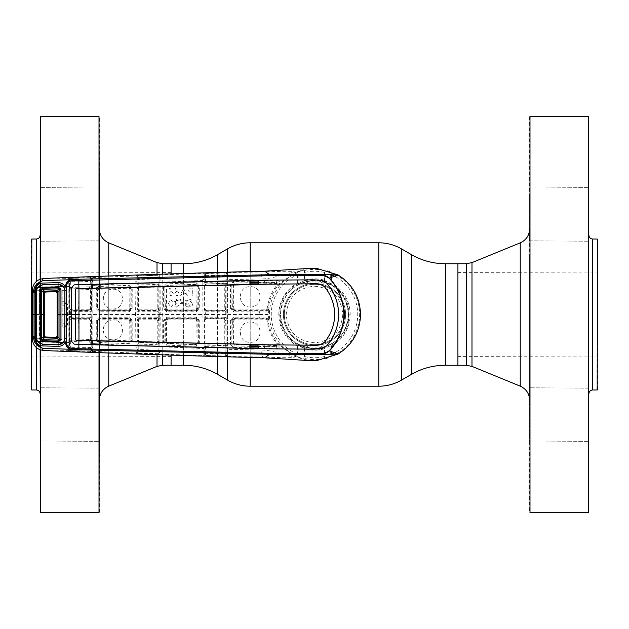 <?xml version="1.0" encoding="UTF-8"?>
<svg xmlns="http://www.w3.org/2000/svg" width="629" height="629" viewBox="0 0 629 629"><rect width="100%" height="100%" fill="white"/><g stroke="black" fill="none" stroke-linecap="round" stroke-linejoin="round"><path stroke-width="0.47" stroke-dasharray="3.15 2.36" d="M314.5 286.195C331.703 287.862 341.138 297.281 342.805 314.469C341.146 331.703 331.727 341.146 314.539 342.805C297.32 341.17 287.87 331.742 286.195 314.531C287.83 297.305 297.265 287.862 314.5 286.195M171.088 355.157L171.088 273.843L171.088 355.157M457.912 365.26L457.912 263.74L457.912 365.26M171.088 263.74L171.088 365.26L171.088 263.74M326.247 282.625A33.966 33.966 0 0 1 348.466 314.5C346.453 293.814 335.139 282.492 314.524 280.534C293.861 282.484 282.531 293.806 280.534 314.5A33.966 33.966 0 0 1 326.192 282.61M344.692 314.5A30.192 30.192 0 0 1 314.5 344.692A30.192 30.192 0 0 1 284.308 314.5A30.192 30.192 0 0 1 314.5 284.308A30.192 30.192 0 0 1 344.692 314.5A30.192 30.192 0 0 1 314.5 344.692A30.192 30.192 0 0 1 284.308 314.5A30.192 30.192 0 0 1 314.5 284.308A30.192 30.192 0 0 1 344.692 314.5A30.192 30.192 0 0 0 314.5 284.308A30.192 30.192 0 0 0 284.308 314.5A30.192 30.192 0 0 1 314.5 284.308A30.192 30.192 0 0 1 344.692 314.5M326.192 346.39A33.966 33.966 0 0 1 280.534 314.5A33.966 33.966 0 0 1 314.5 280.534A33.966 33.966 0 0 1 348.466 314.5A33.966 33.966 0 0 1 314.5 348.466A33.966 33.966 0 0 1 280.534 314.5C282.547 335.186 293.861 346.508 314.469 348.466C335.163 346.485 346.5 335.163 348.466 314.5A33.966 33.966 0 0 1 326.247 346.375M31.827 284.748L31.827 356.58L31.827 284.748M171.088 284.748L171.088 356.58L171.088 284.748M31.45 344.519L31.45 272.043L31.45 344.519M31.45 239.397L31.45 389.603M31.827 389.98L31.827 239.02M40.13 258.456L40.13 393.754L40.13 258.456M99.382 395.625L99.382 441.369L99.382 395.625M99.005 433.255L99.005 388.156L99.005 433.255M40.508 395.893L40.508 440.992L40.508 395.893M40.13 433.523L40.13 387.779L40.13 433.523M99.382 195.477L99.382 241.222L99.382 195.477M99.005 233.107L99.005 188.008L99.005 233.107M40.508 195.745L40.508 240.844L40.508 195.745M40.13 233.375L40.13 187.631L40.13 233.375M99.382 276.579L99.382 352.421M99.382 512.258L99.382 116.742M99.005 116.365L99.005 512.635M99.005 352.405L99.005 276.595M40.508 279.15L40.508 349.85M40.508 512.635L40.508 116.365M40.13 116.742L40.13 512.258M40.13 349.732L40.13 279.268M99.382 253.967L99.382 400.115L99.382 253.967M597.173 284.748L597.173 356.58L597.173 284.748M457.912 284.748L457.912 356.58L457.912 284.748M597.55 344.519L597.55 272.043L597.55 344.519M597.55 389.603L597.55 239.397M597.173 239.02L597.173 389.98M588.87 258.456L588.87 393.754L588.87 258.456M529.618 195.477L529.618 241.222L529.618 195.477M529.995 233.107L529.995 188.008L529.995 233.107M588.492 195.745L588.492 240.844L588.492 195.745M588.87 233.375L588.87 187.631L588.87 233.375M529.618 395.625L529.618 441.369L529.618 395.625M529.995 433.255L529.995 388.156L529.995 433.255M588.492 395.893L588.492 440.992L588.492 395.893M588.87 433.523L588.87 387.779L588.87 433.523M529.618 116.742L529.618 512.258M529.995 512.635L529.995 116.365M588.492 116.365L588.492 512.635M588.87 512.258L588.87 116.742M529.618 253.967L529.618 400.115L529.618 253.967M268.732 309.405L266.751 310.883L233.784 310.71L233.563 311.811L265.886 311.953L268.732 309.444L268.119 308.658C269.291 299.954 272.546 292.241 277.884 285.519L279.3 284.819L282.531 281.367L295.622 272.506A46.043 46.043 0 0 1 309.688 268.709L317.181 268.536M323.99 283.278A32.629 32.629 0 0 0 305.01 283.278L304.916 280.29A35.523 35.523 0 0 1 324.084 280.29L323.966 270.384L324.509 269.951L330.909 271.893L331.483 274.739M324.108 281.139A34.721 34.721 0 0 0 317.142 279.881L317.142 280.015A34.587 34.587 0 0 0 315.302 279.921L307.88 281.1L306.858 280.314L303.909 281.069A35.067 35.067 0 0 0 303.54 281.194L298.091 283.467L297.517 283.129L297.548 272.687L298.091 271.893L304.491 269.951L305.034 270.384L305.01 283.278M91.85 284.3L99.862 284.127M257.992 280.345L249.917 280.377M75.283 339.487L76.015 340.234L75.283 339.487M75.283 289.513L76.015 288.766L75.283 289.513M306.653 360.448L316.914 360.48M203.112 353.026A1.132 0.826 161.9 0 0 204.26 352.374A1.132 0.464 -0.5 0 1 205.447 352.122L205.416 346.555L204.118 343.182L204.103 348.961L204.103 280.904A1.132 0.409 0.4 0 0 202.782 280.503L203.128 355.959L225.048 356.918L227.03 356.431L262.977 357.075C277.137 357.382 294.592 358.609 295.622 356.494A46.043 46.043 0 0 0 309.688 360.291M257.992 348.026L276.674 348.773C279.968 347.672 280.849 346.139 279.3 344.181L282.531 347.633L295.622 356.494C291.628 357.783 273.088 349.748 260.98 350.062L227.03 349.323L226.99 273.906L227.03 272.569L262.977 271.925C277.137 271.618 294.592 270.391 295.622 272.506C291.628 271.217 273.088 279.252 260.98 278.938L227.03 279.677A1.132 0.425 179.6 0 0 226.102 280.094L226.055 352.46L226.086 343.772L224.121 345.628L205.958 345.062L204.118 343.182L204.425 342.884L206.257 344.771L223.806 345.305L223.893 347.153L225.158 346.917L225.111 352.735L205.447 352.122L205.353 352.783L224.93 353.388L224.805 353.938L205.479 353.333L205.353 352.783A1.132 1.132 -12.9 0 0 204.276 353.427L204.291 354.465A1.132 1.132 -12.8 0 1 205.479 353.333L205.644 355.464L224.907 356.053L205.644 355.464M264.487 348.12L264.754 346.571L257.992 346.493M276.674 348.773A1.132 0.582 94.1 0 1 276.713 347.617A1.132 0.582 94.1 0 1 277.263 347.035L264.754 346.571L276.304 346.54C278.128 346.194 278.655 345.172 277.884 343.481L276.556 345.51L257.992 345.077M276.556 345.51L276.304 346.54L277.263 347.035C279.543 346.233 280.219 345.282 279.3 344.181L277.884 343.481C272.546 336.759 269.291 329.046 268.119 320.342L266.24 318.691L234.279 318.785L232.392 320.664L231.834 343.992L231.912 320.185L233.784 318.29L266.751 318.117L268.732 319.595L265.886 317.047L233.563 317.189L234.444 319.933L266.429 319.846L267.183 320.507C268.386 329.447 271.72 337.372 277.192 344.283M250.366 322.056C237.275 321.167 236.968 342.789 249.996 342.31C263.134 343.222 263.425 321.545 250.366 322.056M250.185 344.92L234.24 344.519L233.508 343.756L233.689 320.696L234.444 319.933M266.429 319.846L266.24 318.691L266.751 318.117A1.132 0.865 -91.2 0 1 265.886 317.047M233.563 317.189L230.56 320.247L232.392 320.664M230.56 320.247L230.497 344.338L231.834 343.992M268.119 320.342L268.732 319.595M268.748 309.342L268.457 314.5L259.518 314.5L259.761 318.195M250.185 346.327L233.681 345.895L250.185 345.942M257.992 346.107L264.754 346.178L264.935 345.156M234.051 345.533L234.24 344.519M230.497 344.338L233.445 347.412L233.681 345.895M264.754 357.807L262.977 357.075A11.322 2.382 90 0 1 260.98 350.062L261.051 346.54M233.445 347.412L250.185 347.861M225.945 355.299A1.132 1.132 13 0 0 227.03 356.431L227.03 353.27A1.132 0.818 1 0 1 226.055 352.46L226.031 353.128A1.132 0.48 -179.5 0 0 225.111 352.735L224.93 353.388A1.132 1.132 -167 0 1 226 354.308L225.457 356.163A1.132 0.786 88.2 0 0 226.141 356.918M227.03 353.27L227.03 349.323A1.132 0.425 0.4 0 1 226.102 348.906M223.838 310.262L224.278 310.71L205.919 310.71L206.343 310.278L223.838 310.262L225.717 308.383L225.74 285.582L223.806 283.695L205.958 283.938L224.121 283.372L226.086 285.228L226.055 276.54A1.132 0.818 179 0 1 227.03 275.73M206.257 284.229L204.425 286.116L204.118 285.818L205.416 282.445A1.132 0.393 -179.6 0 1 204.095 282.051L204.118 285.818L205.958 283.938L205.416 282.445L205.447 276.878L225.111 276.265A1.132 0.48 -0.5 0 0 226.031 275.872L226.102 280.094M224.066 317.197L205.321 317.22L205.321 314.5L225.284 314.5L225.276 317.448L224.066 317.197L224.278 318.29L226.165 320.169L226.165 308.831L224.278 310.71L224.066 311.803L226.196 311.512M226.094 347.31A1.132 0.401 -179.6 0 0 225.158 346.917L226.086 343.772L225.717 320.617L224.742 320.648L224.765 343.536L225.74 343.418L223.806 345.305M225.866 273.348A1.132 1.132 167 0 1 226.951 272.215L226.141 272.082A1.132 0.786 91.8 0 0 225.457 272.837L226 274.692A1.132 1.132 -13 0 1 224.93 275.612L205.353 276.217L205.479 275.667L224.805 275.062L225.158 282.083L226.086 285.228L224.765 285.464L224.742 308.352L226.165 308.831M226.094 281.69A1.132 0.401 -0.4 0 1 225.158 282.083L223.893 281.847L223.806 283.695M223.893 281.847L205.73 282.413M204.103 280.904L204.26 276.626A1.132 0.464 -179.5 0 0 205.447 276.878L205.353 276.217A1.132 1.132 -167.1 0 1 204.276 275.573L204.213 274.889A1.132 1.077 3.1 0 0 202.986 273.819L202.782 280.503L160.112 282.256L160.065 274.952L203.065 273.308L202.986 273.819M202.79 279.535A1.132 0.503 0.5 0 1 204.103 280.039L204.095 282.051M204.26 276.626A1.132 0.826 18.1 0 0 203.112 275.974M225.276 317.448L226.196 317.488M205.321 317.22L203.993 317.252L204.04 320.192L205.321 317.22M158.917 275.73A1.132 1.132 167.8 0 1 159.986 274.598L159.058 274.464A1.132 0.715 90.9 0 0 158.445 275.211L159.043 277.153A1.132 1.132 167.7 0 1 157.997 278.049L158.17 284.442L138.238 284.992L138.223 278.875A1.132 1.124 -168.5 0 1 137.138 278.23A1.132 0.936 -20.7 0 0 135.998 277.766L135.581 314.5L135.982 353.356L159.986 354.402L160.206 314.5L205.321 314.5L205.321 311.78L203.993 311.748L203.993 317.252M204.425 286.116L204.456 308.391L204.04 308.808L205.919 310.71L205.321 311.78L204.04 308.808L203.993 311.748M205.722 317.197L205.919 318.29L224.278 318.29L223.838 318.738L206.343 318.722L204.456 320.609L204.425 342.884M205.722 311.803L224.066 311.803M204.456 308.391L206.343 310.278M156.943 284.229L156.88 286.022L138.812 286.462L157.14 285.747L159.129 287.602L159.106 279.19L159.145 346.351A1.132 0.401 -179.6 0 0 160.112 346.744L202.782 348.497A1.132 0.409 179.6 0 0 204.103 348.096M204.095 346.949A1.132 0.393 -0.4 0 1 205.416 346.555L206.257 344.771M204.26 352.374L204.103 348.961A1.132 0.503 179.5 0 1 202.79 349.465M205.73 346.587L223.893 347.153M206.343 318.722L205.919 318.29L204.04 320.192L204.456 320.609M226.165 320.169L225.717 320.617L223.838 318.738M203.12 353.883A1.132 0.944 -158.8 0 0 204.276 353.427M202.986 355.181A1.132 1.077 176.9 0 0 204.213 354.111L204.252 354.567A1.132 1.132 167.2 0 1 203.065 355.692L160.065 354.048A1.132 1.132 12.3 0 1 158.988 352.924L158.445 353.789A1.132 0.715 89.1 0 0 159.058 354.536M203.128 355.959A1.132 1.132 167.2 0 0 204.315 354.827L204.252 354.567M204.331 356.226A1.132 0.613 95.5 0 0 204.92 355.527L204.315 354.827M227.03 355.644A1.132 1.054 2.5 0 1 226 354.599L225.89 355.071A1.132 1.132 -167 0 0 224.805 353.938L224.907 356.053M205.769 356.313L205.644 355.676M225.048 356.918L224.907 356.281M226.99 355.094A1.132 0.991 -7.2 0 1 226 354.308L226.031 353.128A1.132 0.888 8.2 0 0 226.998 353.923M226.951 356.785A1.132 1.132 13 0 1 225.866 355.652M42.764 345.926L42.874 342.011L40.626 341.193L36.859 340.997M40.586 343.921L60.801 344.346M36.451 338.316L39.202 338.245C39.407 340.486 40.633 341.744 42.874 342.011L58.316 342.451L42.874 342.011M58.238 346.359L58.253 344.668M36.451 338.245L39.47 338.323L39.47 314.5L36.466 314.5L39.202 314.5L39.202 338.245L40.626 341.193M35.759 340.934L32.551 340.8M32.283 314.5L35.255 314.5M36.451 290.684L39.202 290.755L40.626 287.807L36.859 288.003M35.759 288.066L32.551 288.2M60.801 284.654L42.811 284.764L42.874 286.989C40.633 287.256 39.407 288.514 39.202 290.755L39.202 314.5M58.253 284.332L58.238 282.641M40.586 285.079L42.811 284.764L42.764 283.074M306.653 268.552L309.688 268.709M331.483 354.261L330.909 357.107L324.509 359.049L323.966 358.616L324.069 347.884M323.935 280.094A35.672 35.672 0 0 0 305.065 280.094M303.54 281.194L304.916 280.29M324.242 281.171A34.721 34.721 0 0 1 328.464 282.712L330.5 283.687C342.49 290.472 348.718 300.748 349.181 314.5L348.065 323.125M324.084 280.29L330.909 283.467L331.483 283.129A35.672 35.672 0 0 1 331.483 345.871L329.958 345.974A35.067 35.067 0 0 0 347.931 325.091L348.301 322.441M331.483 277.641L331.483 283.129M331.483 345.871L331.483 351.359M329.958 345.974L324.084 348.71A35.523 35.523 0 0 1 304.916 348.71L298.091 345.533L297.517 345.871A35.672 35.672 0 0 1 297.517 283.129M324.069 347.908L324.084 348.71M323.935 348.906A35.672 35.672 0 0 1 305.065 348.906L305.034 358.616L304.491 359.049L298.091 357.107L297.548 356.313L297.517 345.871M323.99 345.722A32.629 32.629 0 0 1 305.01 345.722L305.065 348.906M299.042 283.026A35.067 35.067 0 0 0 281.092 303.846L280.715 306.504A34.721 34.721 0 0 0 305.82 348.12L305.82 347.979A34.587 34.587 0 0 0 307.314 348.332L307.88 347.9L315.302 349.079A34.587 34.587 0 0 0 317.142 348.985L317.142 349.142A34.744 34.744 0 0 0 322.52 348.301L325.154 347.908A35.067 35.067 0 0 0 325.46 347.806M304.916 348.71L305.01 345.722M268.119 308.658L266.24 310.309L266.429 309.154L234.444 309.067L233.784 310.71L231.912 308.815L231.834 285.008L232.392 308.336L234.279 310.215L266.24 310.309L266.751 310.883A1.132 0.865 -88.8 0 0 265.886 311.953M232.392 308.336L230.56 308.753L233.563 311.811M231.834 285.008L230.497 284.662L230.56 308.753M250.342 306.944C263.402 307.487 263.158 285.802 250.012 286.69C236.984 286.187 237.259 307.809 250.342 306.944M257.992 283.923L276.556 283.49L277.192 284.717C271.72 291.628 268.386 299.553 267.183 308.493L266.429 309.154M234.444 309.067L233.689 308.304L233.508 285.244L234.24 284.481L250.185 284.08M276.556 283.49L276.304 282.46C278.128 282.806 278.655 283.828 277.884 285.519L277.192 284.717M257.992 282.507L277.263 281.965L276.304 282.46L257.992 282.893M250.185 283.058L233.681 283.105L250.185 282.673M234.24 284.481L234.051 283.467M233.681 283.105L233.445 281.588L230.497 284.662M261.051 282.46L260.815 280.927L257.992 280.974M250.185 281.139L233.445 281.588M264.935 283.844L264.487 280.88L260.815 280.927L260.98 278.938A11.322 2.382 -90 0 1 262.977 271.925L264.754 271.193M276.674 280.227C279.968 281.328 280.849 282.861 279.3 284.819L279.3 284.819C280.219 283.718 279.543 282.767 277.263 281.965A1.132 0.582 85.9 0 1 276.713 281.383A1.132 0.582 85.9 0 1 276.674 280.227L264.487 280.88M226.998 275.077A1.132 0.888 171.8 0 0 226.031 275.872L226 274.692A1.132 0.991 -172.8 0 1 226.99 273.906M225.945 273.701A1.132 1.132 167 0 1 227.03 272.569L226.951 272.215M204.252 274.433L204.315 274.173A1.132 1.132 12.8 0 0 203.128 273.041L203.065 273.308A1.132 1.132 12.8 0 1 204.252 274.433L204.291 274.535A1.132 1.132 -167.2 0 0 205.479 275.667L205.644 273.324L224.907 272.719L224.805 275.062A1.132 1.132 -13 0 0 225.89 273.929L226 274.401A1.132 1.054 177.5 0 1 227.03 273.356M224.907 272.947L205.644 273.536M205.644 273.324L205.769 272.687L203.128 273.041M224.907 272.719L225.048 272.082L205.769 272.687M204.276 275.573A1.132 0.944 -21.2 0 0 203.12 275.117M204.315 274.173L204.92 273.473A1.132 0.613 84.5 0 0 204.331 272.774M158.988 276.076A1.132 1.132 167.7 0 1 160.065 274.952L159.986 274.598M157.926 275.298L138.466 275.911L157.926 275.132L157.997 278.049L138.223 278.875L138.341 278.27L157.871 277.475A1.132 1.132 167.8 0 0 158.94 276.351L159.043 276.831A1.132 1.046 177.6 0 1 160.073 275.785M160.049 277.586A1.132 0.873 170.6 0 0 159.074 278.356L159.043 277.153A1.132 0.975 -171.5 0 1 160.033 276.406M160.096 278.411A1.132 0.786 179 0 0 159.106 279.19L159.074 278.356A1.132 0.456 179.6 0 1 158.123 278.718L138.27 279.551A1.132 0.44 -179.6 0 1 137.122 279.307L136.98 288.334L138.812 286.462L138.624 284.953M159.137 284.064L158.17 284.442L158.83 287.909L156.88 286.022L157.808 287.783L158.83 287.909L158.807 308.438L156.928 310.325L157.03 309.161L139.261 309.177L138.506 308.422L138.482 288.475L139.206 287.712L157.03 287.021M139.064 286.706L137.248 288.593L137.271 308.454L139.166 310.341L156.928 310.325L157.148 311.803L158.264 311.583L158.264 317.417L157.148 317.197L157.305 318.29L159.192 320.177L159.231 317.448L158.264 317.417L159.192 320.177L158.807 320.562L156.928 318.675L138.797 318.29L157.305 318.29L157.03 319.839L157.785 320.593L157.808 341.217L157.03 341.979L139.206 341.288L138.482 340.525L138.506 320.578L139.261 319.823L157.03 319.839M157.808 287.783L157.785 308.407L157.03 309.161M138.238 284.992L136.957 284.623M135.99 278.655A1.132 0.818 -161.8 0 1 137.122 279.307M135.699 281.65A1.132 0.558 -179.4 0 1 136.973 282.201L136.918 320.192L138.797 318.29L138.647 317.197L138.152 317.236L138.152 314.5L159.231 314.5L159.192 308.823L157.305 310.71L138.797 310.71L138.647 311.803L157.148 311.803M137.138 278.23L137.153 277.137A1.132 1.124 -168.5 0 0 138.341 278.27L138.466 276.068M138.466 275.911L138.553 275.25L135.982 275.644L135.998 277.766M157.926 275.132L158.021 274.472L138.553 275.25M135.982 275.644A1.132 1.124 11.4 0 1 137.169 276.776L137.075 277.523A1.132 1.077 3.1 0 0 135.856 276.453M137.169 276.776L137.877 276.029A1.132 0.511 84.7 0 0 137.374 275.329M159.247 314.5L160.206 314.5L160.112 282.256A1.132 0.401 179.6 0 0 159.145 282.649M160.096 350.589A1.132 0.786 1 0 1 159.106 349.81L158.988 352.924M159.145 346.351L159.129 341.398L157.14 343.253L138.812 342.538L156.88 342.978L156.943 344.771L159.137 344.936M196.217 311.811L199.228 308.768L199.307 285.818L196.169 282.759L166.496 283.868L163.579 286.95L163.642 308.745L166.654 311.803L196.217 311.811L196.405 310.71L166.827 310.71L167.259 310.27L195.941 310.246L197.821 308.359L197.993 286.525L196.044 284.623L166.701 285.369L196.39 284.269L198.363 286.148L198.292 308.831L196.83 308.328L196.075 309.083L167.377 309.106L166.622 308.352L166.457 287.453L167.18 286.682L196.217 285.629L196.995 286.392L196.83 308.328M199.307 285.818L196.995 286.392M196.217 285.629L196.169 282.759M196.075 309.083L196.405 310.71L198.292 308.831L199.228 308.768M165.372 308.383L164.94 308.815L164.877 287.272L165.372 308.383L167.259 310.27L167.377 309.106M166.654 311.803L166.827 310.71L164.94 308.815L163.642 308.745M183.393 288.224L187.324 295.661L186.459 295.677L185.233 293.232L182.033 293.287L180.924 295.779L180.091 295.795L183.393 288.224M173.345 293.79L170.082 288.271L169.476 288.687L171.552 291.699L170.805 291.589L168.729 293.861L171.135 296.141L173.345 293.79M179.116 293.688L175.853 288.161L175.239 288.585L177.315 291.597L176.576 291.479L174.492 293.759L176.898 296.039L179.116 293.688M168.415 303.54L171.119 307.424L173.533 303.445L170.907 299.546L168.415 303.54M178.974 301.354L176.718 299.435L174.61 301.425L175.593 302.942L174.288 304.939L176.906 307.322L179.304 305.073L176.875 306.582L175.043 304.986L177.189 303.327L177.174 302.62L175.412 301.409L176.733 300.198L178.974 301.354M183.063 307.031L183.81 307.015L183.629 299.506L179.855 299.569L179.878 300.34L182.874 300.285L182.937 302.596L179.941 302.651L179.965 303.414L182.96 303.367L183.063 307.031M185.461 300.748L186.074 301.299L188.857 299.994L192.27 303.092L188.92 306.386L185.98 304.114L188.354 304.066L188.338 303.327L185.099 303.382C185.288 305.773 186.577 307.015 188.959 307.109L192.199 305.631L193.064 303.092C192.749 300.631 191.35 299.341 188.865 299.223L185.461 300.748M192.042 295.575L191.955 292.092L189.526 292.013L187.985 290.142L189.392 288.224L192.608 288.058L192.812 295.559L192.042 295.575M167.18 286.682L167.023 285.684M163.579 286.95L164.877 287.272L166.701 285.369L166.496 283.868M166.496 345.132L196.169 346.241L199.307 343.182L199.228 320.232L196.217 317.189L166.654 317.197L163.642 320.255L163.579 342.05L166.496 345.132L167.023 343.316L196.044 344.377L197.993 342.475L196.217 343.371L167.18 342.318L166.457 341.547L166.622 320.648L167.377 319.894L196.075 319.917L196.83 320.672L196.995 342.608M196.169 346.241L196.39 344.731L166.701 343.631L164.877 341.728L164.94 320.185L166.827 318.29L196.405 318.29L195.941 318.754L167.259 318.73L166.654 317.197M199.307 343.182L197.993 342.475L197.821 320.641L198.292 320.169L198.363 342.852L196.39 344.731L196.217 343.371M167.023 343.316L167.18 342.318M196.075 319.917L195.941 318.754L197.821 320.641L196.83 320.672M167.377 319.894L167.259 318.73L165.372 320.617L165.215 341.413L163.579 342.05M163.642 320.255L165.372 320.617M196.217 317.189L196.405 318.29L198.292 320.169L199.228 320.232M160.073 353.215A1.132 1.046 2.4 0 1 159.043 352.169L158.94 352.649A1.132 1.132 12.2 0 0 157.871 351.525L138.341 350.73L138.223 350.125L157.997 350.951A1.132 1.132 12.3 0 1 159.043 351.847A1.132 0.975 -8.5 0 0 160.033 352.594M159.986 354.402A1.132 1.132 12.2 0 1 158.917 353.27M160.049 351.414A1.132 0.873 9.4 0 1 159.074 350.644A1.132 0.456 0.4 0 0 158.123 350.282L157.926 353.868L138.466 353.089L138.341 350.73A1.132 1.124 -11.5 0 0 137.153 351.863L137.138 350.77A1.132 1.124 -11.5 0 1 138.223 350.125L138.238 344.008L156.943 344.771M157.03 341.979L156.88 342.978L158.83 341.091L159.129 341.398L158.17 344.558L158.123 350.282L138.27 349.449A1.132 0.44 -0.4 0 0 137.122 349.693L136.87 311.725L138.647 311.803M135.998 351.234A1.132 0.936 -159.3 0 0 137.138 350.77M135.856 352.547A1.132 1.077 176.9 0 0 137.075 351.477L137.169 352.224A1.132 1.124 168.6 0 1 135.982 353.356M137.374 353.671A1.132 0.511 95.3 0 0 137.877 352.971L137.169 352.224M138.466 352.932L157.926 353.702M138.553 353.75L138.466 353.089M158.021 354.528L157.926 353.868M138.624 344.047L138.812 342.538L136.98 340.666L136.957 344.377L138.238 344.008M139.166 318.659L137.271 320.546L137.248 340.407L139.064 342.294M136.957 344.377L136.973 346.799A1.132 0.558 179.4 0 1 135.699 347.35M135.99 350.345A1.132 0.818 161.8 0 0 137.122 349.693M157.808 341.217L158.83 341.091L158.807 320.562L157.785 320.593M157.148 317.197L138.647 317.197M157.785 308.407L159.192 308.823L158.264 311.583L159.231 311.552M138.152 317.236L136.87 317.275M137.271 308.454L136.918 308.808L138.797 310.71L139.166 310.341M136.918 308.808L136.87 311.725M99.862 284.866L135.683 283.333L136.965 283.718M99.862 344.134L135.683 345.667L136.965 345.282M99.17 342.546L129.071 343.662L132.216 340.603L132.153 320.24L129.142 317.197L99.303 317.197L96.292 320.255L96.237 339.471L97.487 339.173L97.55 320.185L97.786 338.889L99.61 340.792L128.953 341.862L129.087 340.847L99.72 339.77L98.997 339L99.123 320.586L99.877 319.831L128.969 319.854L129.723 320.609L129.865 340.085L129.087 340.847M92.801 340.855L92.801 288.145M89.625 286.777L70.66 287.461L70.692 282.083L90.702 281.415L90.741 286.95L89.625 286.777L89.546 288.499L71.305 288.876L89.774 288.263L91.74 290.126L91.732 282.217L91.732 346.783A1.132 0.739 -179.1 0 0 92.754 347.522L92.785 343.851M91.732 282.217A1.132 0.739 179.1 0 1 92.754 281.478L92.699 277.578L135.927 275.934A1.132 1.124 11.4 0 1 137.114 277.059M92.785 285.149L92.754 281.478M132.153 320.24L131.17 320.169L131.233 340.289L129.865 340.085M99.877 319.831L99.429 318.29L129.283 318.29L131.17 320.169L130.761 320.578L128.874 318.699L99.807 318.675L97.92 320.554M128.969 319.854L129.142 317.197M112.976 320.067C100.215 319.367 100.097 340.305 112.811 339.762C125.556 340.486 125.729 319.532 112.976 320.067M129.723 320.609L130.761 320.578L130.903 339.959L128.953 341.862L129.252 342.168L99.327 341.067L99.72 339.77M132.216 340.603L131.233 340.289L129.252 342.168L129.071 343.662M97.786 338.889L97.487 339.173L99.327 341.067M96.292 320.255L97.55 320.185L99.429 318.29L99.303 317.197M129.142 311.803L129.283 310.71L99.429 310.71L128.874 310.301L130.761 308.422L130.903 289.041L128.953 287.138L99.327 287.933L97.487 289.827L97.55 308.815L97.487 289.827L96.237 289.529L96.292 308.745L99.303 311.803L129.142 311.803L132.153 308.76L132.216 288.397L129.071 285.338L99.17 286.454M129.865 288.915L131.233 288.711L131.17 308.831L129.283 310.71L128.969 309.146L99.877 309.169L99.123 308.414L98.997 290L99.72 289.23L129.087 288.153L129.865 288.915L129.723 308.391L128.969 309.146M129.723 308.391L132.153 308.76M129.087 288.153L129.252 286.832L131.233 288.711L132.216 288.397M99.72 289.23L99.61 288.208L97.786 290.111M112.968 308.933C125.721 309.476 125.572 288.53 112.819 289.238C100.105 288.68 100.208 309.617 112.968 308.933M97.92 308.446L99.807 310.325L99.877 309.169M99.303 311.803L99.429 310.71L97.55 308.815L96.292 308.745M99.327 287.933L129.252 286.832L129.071 285.338M92.722 278.427A1.132 1.046 177.6 0 0 91.669 279.465L91.543 278.348A1.132 1.124 -10.9 0 1 92.628 277.216L92.699 277.578A1.132 1.124 -10.9 0 0 91.614 278.71L91.653 279.874A1.132 0.959 -169 0 1 92.66 279.197M91.614 278.71L90.914 277.774A1.132 0.448 179.6 0 1 90.505 277.821L90.607 280.723A1.132 1.124 169.2 0 0 91.653 279.874L91.685 281.1A1.132 0.849 168.6 0 1 92.675 280.361M91.567 278.962A1.132 1.124 169.1 0 1 90.482 280.086L70.802 280.731L70.873 278.395L90.505 277.735L70.873 278.435A1.132 0.432 -179.6 0 1 70.597 278.427L69.552 280.007L69.646 279.197A1.132 1.124 -169.2 0 0 68.467 278.073L68.419 278.356A1.132 1.124 -169.3 0 1 69.591 279.488M90.702 281.415L90.607 280.723L70.676 281.367L70.802 280.731A1.132 1.124 -169.3 0 1 69.622 279.606M70.692 282.083L70.676 281.367A1.132 1.124 -169.4 0 1 69.615 280.723L69.552 280.007A1.132 1.069 -177.1 0 0 68.341 278.938L68.49 280.267A1.132 0.928 159.4 0 1 69.615 280.723L69.591 281.847A1.132 0.409 -179.6 0 0 70.692 282.083M70.66 287.461L69.434 287.115L69.465 290.747L70.66 287.461M68.191 283.876L68.191 345.124A1.132 0.574 179.4 0 0 69.449 344.55L69.591 281.847A1.132 0.81 -161.6 0 0 68.475 281.187L68.191 283.876A1.132 0.574 -179.4 0 1 69.449 284.45L69.434 287.115M68.191 345.124L68.475 347.813A1.132 0.81 161.6 0 0 69.591 347.153L69.434 341.885L70.66 341.539L69.465 338.253L69.434 341.885M69.615 348.277L69.591 347.153A1.132 0.409 -0.4 0 1 70.692 346.917L70.66 341.539L90.741 342.05L90.702 347.585L70.692 346.917L70.676 347.633L90.607 348.277L90.505 351.265L70.873 350.605L70.676 347.633A1.132 1.124 -10.6 0 0 69.615 348.277A1.132 0.928 -159.4 0 1 68.49 348.733L68.341 350.062A1.132 1.069 177.1 0 0 69.552 348.993L69.615 348.277M68.475 347.813L68.49 348.733M69.591 349.512L69.552 348.993L69.591 349.512A1.132 1.124 -10.7 0 1 68.419 350.644L70.912 351.297L91.386 351.957L92.699 351.422L135.927 353.066A1.132 1.124 168.6 0 0 137.114 351.941M68.341 350.062L68.419 350.644L51.319 350.84M69.622 349.394A1.132 1.124 -10.7 0 1 70.802 348.269L90.482 348.914A1.132 1.124 10.9 0 1 91.567 350.038L90.914 351.226A1.132 0.448 0.4 0 0 90.505 351.179L70.873 350.565A1.132 0.432 -0.4 0 0 70.597 350.573L69.646 349.803A1.132 1.124 -10.8 0 1 68.467 350.927M90.505 351.265L90.56 351.949M70.873 350.605L70.912 351.297M92.628 351.784A1.132 1.124 -169.1 0 1 91.543 350.652L91.567 350.038M68.49 280.267L68.475 281.187M71.533 289.096L69.465 290.747L71.305 288.876L71.171 287.398M69.709 290.983L69.725 308.501L71.612 310.388L89.593 310.38L91.472 308.493L91.488 290.386L89.546 288.499M92.628 277.216L90.56 277.051L90.505 277.735M90.56 277.051L70.912 277.704L70.873 278.395M51.319 278.16L68.419 278.356L68.341 278.938M70.912 277.704L68.467 278.073M159.058 274.464L158.021 274.472M226.141 272.082L225.048 272.082M69.434 286.462L42.874 286.989L40.626 287.807M58.316 286.549L42.874 286.989M59.409 286.682L62.192 290.323L62.192 303.036L65.377 303.021L65.133 301.723L62.192 301.739M64.85 303.021L66.525 304.137L66.525 324.863L67.476 324.996L67.476 304.004L65.133 301.723M66.532 314.5L69.355 314.5L69.402 320.185L71.289 318.29L89.916 318.29L71.612 318.612L69.725 320.499L69.709 338.017L71.533 339.904L89.774 340.737L71.305 340.124L69.709 338.017M64.85 325.979L62.192 325.964L62.192 327.261L65.133 327.277L65.377 325.979L66.525 324.863L66.36 304.302L67.476 304.004M65.133 327.277L67.476 324.996M62.192 303.036L62.192 325.964M62.192 327.261L62.192 290.323M69.434 342.538L59.409 342.318L62.192 338.677M59.409 342.318L58.316 342.451M91.614 350.29A1.132 1.124 -169.1 0 0 92.699 351.422L92.754 347.522M90.702 347.585L90.607 348.277A1.132 1.124 10.8 0 1 91.653 349.126L91.685 347.9A1.132 0.849 -168.6 0 0 92.675 348.639M92.722 350.573A1.132 1.046 -177.6 0 1 91.669 349.535L91.653 349.126A1.132 0.959 169 0 0 92.66 349.803M71.171 341.602L71.533 339.904M89.625 342.223L89.774 340.737L91.74 338.874L90.741 342.05L91.755 342.404L91.472 320.507L89.593 318.62L89.648 319.776L90.403 320.531L90.427 338.709L89.648 339.471L71.808 338.858L71.108 338.095L71.116 320.523L71.848 319.768L78.185 319.76L77.933 339.078M91.755 286.596L90.741 286.95L91.74 290.126L90.427 290.291L90.403 308.469L89.648 309.224L89.916 310.71L71.289 310.71L69.402 308.815L69.363 314.508L70.597 314.5L70.597 311.748L90.828 311.622L90.828 317.378L89.798 317.197L89.916 318.29L91.803 320.177L91.842 317.417L90.828 317.378L91.803 320.177L90.403 320.531M71.187 311.803L71.612 310.388M91.842 317.417L91.803 308.823L89.916 310.71L89.798 311.803M90.403 308.469L91.803 308.823L90.828 311.622L91.842 311.583M89.648 309.224L78.185 309.24L77.933 289.922L89.648 289.529L90.427 290.291M78.185 309.24L71.848 309.232L71.116 308.477L71.108 290.905L71.808 290.142L77.933 289.922M71.612 318.612L71.187 317.197L70.597 317.252L70.597 314.5L138.152 314.5L138.152 311.764M78.185 319.76L89.648 319.776M90.427 338.709L91.488 338.614L89.546 340.501M89.798 317.197L71.187 317.197M69.363 317.283L70.597 317.252M69.363 311.717L70.597 311.748M91.732 346.783L91.755 342.404M185.162 303.445L185.115 303.398C185.303 305.773 186.585 307.015 188.959 307.101L188.952 307.046C186.632 306.96 185.374 305.765 185.162 303.445M52.16 287.131L41.129 287.775L39.47 290.59L39.47 314.5L40.342 314.5M58.631 286.942L61.933 290.15L61.933 338.677L64.85 338.677M41.302 314.5L44.297 314.5M57.097 314.5L61.933 314.5L61.933 290.323L64.85 290.323M58.245 344.818L58.324 342.042L42.914 341.61L58.631 342.058L61.933 338.85L61.933 314.5L61.933 324.108L64.59 323.518L64.905 322.756L64.59 323.518M52.16 341.869L41.129 341.225L39.47 338.41L39.47 290.677L42.882 287.39L42.803 284.615M39.47 338.323L42.882 341.61L42.803 344.385M36.451 290.755L39.47 290.677M58.245 284.182L58.324 286.958M64.842 314.5L61.933 314.5L64.842 314.5M61.933 314.5L61.933 304.892L64.59 305.482L64.905 306.244L64.905 322.756M64.59 305.482L64.905 306.244M250.208 357.618L250.208 271.382M227.564 357.075L227.564 271.925M217.563 356.785L217.563 272.215M217.563 254.635L217.563 374.365M183.597 263.74L183.597 365.26M183.597 355.629L183.597 273.371M445.403 263.74L445.403 365.26M411.437 254.635L411.437 374.365M227.564 248.864L227.564 380.136M250.208 242.794L250.208 386.206M378.792 242.794L378.792 386.206M401.436 248.864L401.436 380.136M283.427 314.5A31.073 31.073 0 0 1 314.5 283.427A31.073 31.073 0 0 1 345.573 314.5A31.073 31.073 0 0 1 314.5 345.573A31.073 31.073 0 0 1 283.427 314.5A31.073 31.073 0 0 1 314.5 283.427A31.073 31.073 0 0 1 345.573 314.5A31.073 31.073 0 0 1 314.5 345.573A31.073 31.073 0 0 1 283.427 314.5M157.014 262.615L157.014 366.385M157.014 354.607L157.014 274.393M108.762 242.857L108.762 386.143M108.762 352.759L108.762 276.241M162.738 354.835L162.738 274.165M162.738 263.74L162.738 365.26M36.356 239.02L36.356 389.98M36.356 347.609L36.356 281.391M471.986 366.385L471.986 262.615M520.238 386.143L520.238 242.857M466.262 365.26L466.262 263.74M592.644 389.98L592.644 239.02M297.548 272.687A45.123 45.123 0 0 0 297.548 356.313M337.891 353.081A45.123 45.123 0 0 0 337.891 275.919M336.043 274.857A45.123 45.123 0 0 0 331.452 272.687M323.966 270.384A45.123 45.123 0 0 0 305.034 270.384M268.748 319.658L268.457 314.5M225.276 311.552L225.284 314.5L259.518 314.5L259.761 310.805M227.053 345.777L226.126 345.4M227.132 318.282L226.212 318.235M226.212 310.765L227.132 310.718M226.126 283.6L227.053 283.231M331.452 356.313A45.123 45.123 0 0 0 336.043 354.151M335.532 276.729A43.236 43.236 0 0 1 335.54 352.271M305.065 272.31A43.236 43.236 0 0 1 323.935 272.31M304.491 269.951L304.491 280.849M298.091 283.467L298.091 271.893M324.509 280.849L324.509 269.951M330.909 271.893L330.909 274.543M330.909 277.759L330.909 283.467M330.909 345.533L330.909 351.241M330.909 354.457L330.909 357.107M324.509 359.049L324.509 348.151M323.935 356.69A43.236 43.236 0 0 1 305.065 356.69M305.034 358.616A45.123 45.123 0 0 0 323.966 358.616M297.517 354.261A43.236 43.236 0 0 1 297.517 274.739M298.091 357.107L298.091 345.533M304.491 348.151L304.491 359.049M159.168 285.943L160.136 285.59M159.247 310.765L160.206 310.718M159.247 318.235L160.206 318.282M159.168 343.057L160.136 343.41M159.231 317.448L159.231 314.5M171.088 272.42L31.45 272.043M99.005 388.156L40.13 387.779L99.005 388.156M99.005 188.008L40.13 187.631L99.005 188.008M99.005 240.844L40.13 241.222L99.005 240.844M40.508 440.992L99.382 441.369L40.508 440.992M171.088 356.58L31.45 356.957M457.912 356.58L597.55 356.957M529.995 240.844L588.87 241.222L529.995 240.844M529.995 440.992L588.87 441.369L529.995 440.992M529.995 188.008L588.87 187.631L529.995 188.008M588.492 388.156L529.618 387.779L588.492 388.156M457.912 272.42L597.55 272.043"/><path stroke-width="0.94" d="M162.738 354.835L162.738 365.26L171.088 365.26L171.088 355.157L171.088 365.26L183.597 365.26A67.932 67.932 0 0 1 217.563 374.365L227.564 380.136A45.288 45.288 0 0 0 250.208 386.206L378.792 386.206A45.288 45.288 0 0 0 401.436 380.136L411.437 374.365L411.437 254.635L401.436 248.864A45.288 45.288 0 0 0 378.792 242.794L250.208 242.794A45.288 45.288 0 0 0 227.564 248.864L217.563 254.635A67.932 67.932 0 0 1 183.597 263.74L162.738 263.74L157.014 262.615L108.762 242.857C102.81 240.097 99.681 235.443 99.382 228.885M171.088 273.843L171.088 263.74L171.088 273.843M411.437 374.365A67.932 67.932 0 0 1 445.403 365.26L445.403 263.74A67.932 67.932 0 0 1 411.437 254.635M445.403 263.74L457.912 263.74L457.912 365.26L445.403 365.26M31.45 389.603L31.827 239.02L31.45 389.603M99.005 276.595L99.005 116.365L99.382 276.579M99.382 352.421L99.005 512.635L99.005 352.405M40.13 279.268L40.508 116.365L40.508 279.15M40.508 349.85L40.508 512.635L99.005 512.635M40.508 512.635L40.13 349.732M466.262 365.26L466.262 263.74L457.912 263.74L457.912 365.26L466.262 365.26L471.986 366.385L520.238 386.143C526.19 388.903 529.319 393.557 529.618 400.115M597.55 239.397L597.173 389.98L597.55 239.397M529.995 512.635L529.995 116.365L529.995 512.635L588.492 512.635L588.492 116.365L529.995 116.365M588.492 116.365L588.492 512.635M79.105 314.5L75.236 314.5L75.307 339.66L75.283 289.513L76.188 288.782L78.963 288.687L78.963 340.313L269.55 344.834L100.113 340.981L99.862 344.873L78.861 344.291L78.877 348.757L269.637 353.333L318.101 353.671C322.103 353.954 325.822 352.971 329.242 350.73L337.946 354.127C352.452 344.912 359.985 331.703 360.543 314.5C359.985 297.297 352.452 284.088 337.946 274.873L317.181 268.536L306.653 268.552L264.754 271.193C200.399 272.797 129.252 275.125 51.319 278.16L42.269 278.789L43.315 280.62C40.492 281.328 37.913 283.593 35.586 287.414L36.042 287.414C37.441 284.67 39.674 283.223 42.764 283.074L58.238 282.641C61.312 282.665 63.6 284.001 65.102 286.643L66.36 286.659L66.65 290.197L66.65 338.803L66.36 342.341L65.589 342.373C65.872 347.122 68.262 349.441 72.767 349.339L43.432 348.411L42.269 350.211L51.319 350.84C129.252 353.875 200.399 356.203 264.754 357.807L306.653 360.448L316.914 360.48M329.242 350.73C338.528 340.588 343.418 328.511 343.898 314.5C343.442 300.56 338.559 288.483 329.242 278.27L337.946 274.873L317.818 274.527C322.056 274.283 325.924 275.455 329.431 278.042C338.74 288.271 343.638 300.426 344.11 314.5C343.662 328.503 338.772 340.659 329.431 350.958C325.924 353.545 322.056 354.717 317.818 354.473L269.519 354.3L78.782 349.748L72.767 349.339L73.192 348.348L78.877 348.757L78.782 349.748M329.242 278.27C325.822 276.029 322.111 275.046 318.101 275.329L269.637 275.667L73.192 280.652C69.056 280.518 66.776 282.523 66.36 286.659M75.283 289.513L76.015 288.766L78.908 288.687L78.782 279.252L269.519 274.7L317.818 274.527L318.101 275.329M78.924 284.685L269.605 280.164L313.871 279.811L322.213 280.495L326.695 283.129C334.392 292.139 338.41 302.604 338.756 314.5C338.41 326.396 334.392 336.861 326.695 345.871L322.205 348.482L313.871 349.166L249.886 348.623L249.894 344.661L257.992 344.873L257.992 348.655L100.09 344.944L91.85 344.7L91.834 340.737L100.113 340.981L100.09 344.944M78.924 344.315L269.605 348.836L313.871 349.189L322.213 348.505L326.679 345.864C334.369 336.829 338.386 326.38 338.732 314.5C338.386 302.62 334.369 292.171 326.679 283.136L322.205 280.518L313.871 279.834L258.252 280.243L258.267 284.214L313.745 283.789L320.145 284.214L324.375 286.596C331.003 294.671 334.471 303.972 334.77 314.5L334.746 314.5C334.455 303.996 330.988 294.702 324.36 286.612L320.145 284.214M78.963 288.687L269.55 284.166L313.745 283.813L320.137 284.237M324.375 342.404L320.145 344.786L324.375 342.404C331.003 334.329 334.471 325.028 334.77 314.5M320.145 344.786L313.745 345.211L269.55 344.857L313.745 345.187L320.137 344.763M324.36 342.388C330.988 334.298 334.455 325.004 334.746 314.5M257.992 344.873L258.252 348.757M250.185 348.537L250.185 344.763M75.307 339.66L76.188 340.218L99.61 340.792M75.283 339.487L76.015 340.234L78.963 340.313M78.9 340.328L78.861 344.291L74.246 344.142L78.861 344.315M74.246 344.142L71.329 341.138L71.25 314.5L75.236 314.5L75.307 289.34M250.185 284.237L258.267 284.214L250.185 284.237L249.917 280.377L249.894 284.339L78.9 288.672M249.917 280.377L100.09 284.056L100.113 288.019L99.862 284.127L74.246 284.858L71.305 287.862L71.25 314.5L71.305 341.138L74.246 344.165M91.85 284.3L91.834 288.263L99.862 287.925L99.327 287.933L99.17 286.454L96.827 287.705M250.185 280.463L257.992 280.345L257.992 284.127M66.352 341.303L64.606 340.918L64.842 314.5L71.226 314.5L71.305 287.862L74.246 284.835L78.861 284.685M318.101 353.671L317.818 354.473L337.946 354.127L317.181 360.464M66.36 342.341C66.776 346.477 69.056 348.482 73.192 348.348M66.65 338.803L64.873 338.756M66.627 314.5L64.842 314.5L64.873 290.244L66.65 290.197M64.873 290.244L64.606 288.082L66.352 287.697M65.589 286.627C65.872 281.878 68.262 279.559 72.767 279.661L78.782 279.252M269.637 353.333L269.519 354.3L264.754 357.807M257.992 345.077L250.185 344.92M250.185 345.942L257.992 346.107M257.992 346.493L250.185 346.327M250.185 347.861L257.992 348.026M34.139 336.193L32.983 336.122L32.983 292.878L34.595 286.918L35.586 287.414L34.139 292.807L34.139 336.193L35.586 341.586L36.914 341.099L40.586 343.921M34.595 342.082L35.586 341.586C37.913 345.4 40.492 347.664 43.315 348.38L43.299 348.38C40.059 347.774 37.158 345.675 34.595 342.082L32.983 336.122L32.283 337.309L32.551 340.8C33.887 346.209 37.127 349.339 42.269 350.211M40.586 285.079L36.914 287.901L36.199 290.677L36.215 314.5L35.255 314.5L35.248 338.394L36.042 341.586C37.441 344.33 39.674 345.777 42.764 345.926L58.238 346.359C61.312 346.335 63.6 344.999 65.102 342.357L65.589 342.373M36.215 314.5L36.199 338.323L36.914 341.099M35.248 338.394L36.451 338.316M60.801 344.346L64.189 341.806L65.102 342.357M37.567 341.586L42.803 344.385L58.245 344.818L63.545 342.294L37.567 341.586L36.451 338.245L36.466 314.5L35.255 314.5L35.248 290.606L36.042 287.414L36.914 287.901M36.451 290.684L35.248 290.606M36.859 340.997L35.759 340.934M42.269 278.789C37.127 279.661 33.887 282.791 32.551 288.2L32.283 337.309M36.859 288.003L35.759 288.066M32.283 291.691L32.983 292.878L34.139 292.807M34.595 286.918C37.166 283.325 40.067 281.218 43.299 280.62M73.192 280.652L72.767 279.661L43.432 280.589M60.801 284.654L64.189 287.194L65.102 286.643M269.637 275.667L269.519 274.7L264.754 271.193M335.532 276.729A43.236 43.236 0 0 0 331.483 274.739L331.483 277.641M331.483 351.359L331.483 354.261A43.236 43.236 0 0 0 335.54 352.271M250.185 284.08L257.992 283.923M257.992 282.893L250.185 283.058M250.185 282.673L257.992 282.507M257.992 280.974L250.185 281.139M96.622 340.973L99.862 342.569M99.862 344.134L92.785 343.851L92.801 340.855M92.801 288.145L92.785 285.149L99.862 284.866M99.17 342.546L99.327 341.067M99.862 286.431L99.17 286.454M41.302 314.5L43.385 314.5L43.385 336.861A1.132 0.881 47.5 0 0 44.321 337.875L42.347 339.691L58.882 340.147L59.959 339.18L57.097 336.153L57.097 314.5L57.097 336.153L55.934 337.286L45.398 336.987L44.297 335.855L44.297 314.5L44.297 335.855L41.286 338.787L40.342 338.834L40.342 290.166L41.286 290.213L41.286 338.787L42.347 339.691L42.332 340.761L40.342 338.834M44.321 337.875L45.398 336.987L55.934 337.286A1.132 1.132 0 0 0 57.097 336.153L57.097 336.153A1.132 1.132 0 0 1 55.934 337.286L58.882 340.147L58.874 341.225L42.332 340.761M44.329 291.133L56.98 290.771A1.132 0.857 44.7 0 1 58.01 291.793L57.097 292.847L55.934 291.714L58.882 288.853L42.347 289.309L45.398 292.013L55.934 291.714L45.398 292.013A1.132 1.132 134.6 0 0 44.297 293.145L44.297 314.5L44.297 293.145L41.286 290.213L42.347 289.309L42.332 288.239L58.874 287.775L58.882 288.853L59.959 289.82L58.01 291.785L58.01 314.5L59.967 314.5L59.959 289.82L60.982 289.772L60.982 339.228L58.874 341.225M57.097 292.847A1.132 1.132 0 0 0 55.934 291.714L55.934 291.714A1.132 1.132 -0 0 1 57.097 292.847L57.097 314.5L57.097 292.847M44.297 314.5L43.385 314.5L43.385 292.139A1.132 0.881 -47.5 0 1 44.321 291.125M56.987 338.237A1.132 0.857 -44.7 0 0 58.01 337.215L58.01 314.5L57.097 314.5M45.398 292.013L44.297 293.145M45.398 336.987L45.398 336.987A1.132 1.132 -133.9 0 1 44.297 335.855M37.567 287.414L63.545 286.706L58.245 284.182L42.803 284.615L37.567 287.414L36.451 290.755L36.466 314.5M63.545 286.706L64.85 290.323L64.85 338.677L63.545 342.294M58.874 287.775L60.982 289.772M40.342 290.166L42.332 288.239M60.982 314.5L59.967 314.5L59.959 339.18L60.982 339.228M58.01 291.785A1.132 0.857 44.7 0 0 56.987 290.763M44.329 337.867L56.98 338.229A1.132 0.857 -44.7 0 0 58.01 337.207M64.905 322.756L64.59 323.518M64.59 305.482L64.905 306.244M401.436 380.136L401.436 248.864M378.792 386.206L378.792 242.794M250.208 386.206L250.208 357.618M250.208 271.382L250.208 242.794M227.564 380.136L227.564 357.075M227.564 271.925L227.564 248.864M217.563 374.365L217.563 356.785M217.563 272.215L217.563 254.635M183.597 365.26L183.597 355.629M183.597 273.371L183.597 263.74M162.738 365.26L157.014 366.385L157.014 354.607M157.014 366.385L108.762 386.143L108.762 352.759M108.762 276.241L108.762 242.857M162.738 274.165L162.738 263.74M157.014 274.393L157.014 262.615M31.827 389.98L36.356 389.98L36.356 347.609M36.356 281.391L36.356 239.02C38.652 238.8 39.91 237.542 40.13 235.246M466.262 263.74L471.986 262.615L471.986 366.385M471.986 262.615L520.238 242.857L520.238 386.143M597.173 239.02L592.644 239.02L592.644 389.98C590.348 390.2 589.09 391.458 588.87 393.754M337.891 275.919A45.123 45.123 0 0 0 336.043 274.857M34.202 314.5L33.054 314.5M336.043 354.151A45.123 45.123 0 0 0 337.891 353.081M330.909 274.543L330.909 277.759M330.909 351.241L330.909 354.457M91.842 343.615L92.785 343.851M91.842 285.385L92.785 285.149M108.762 386.143C102.81 388.903 99.681 393.557 99.382 400.115M99.005 116.365L40.508 116.365M36.356 389.98C38.652 390.2 39.91 391.458 40.13 393.754M36.356 239.02L31.827 239.02M520.238 242.857C526.19 240.097 529.319 235.443 529.618 228.885M592.644 239.02C590.348 238.8 589.09 237.542 588.87 235.246M592.644 389.98L597.173 389.98"/></g></svg>
